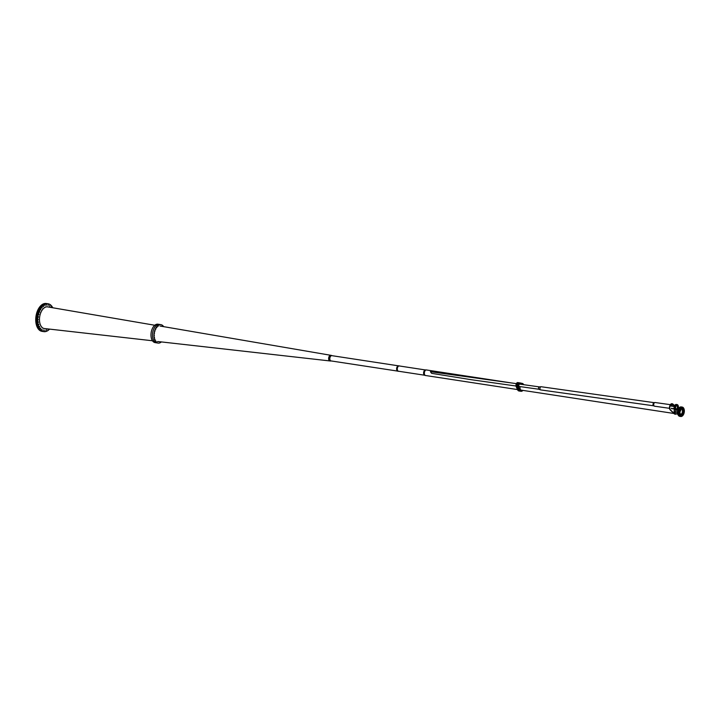<?xml version="1.0" encoding="UTF-8"?>
<svg xmlns="http://www.w3.org/2000/svg" width="720" height="720" viewBox="0 0 720 720"><rect width="100%" height="100%" fill="white"/><g stroke="black" fill="none" stroke-linecap="round" stroke-linejoin="round"><path stroke-width="1.08" d="M398.754 371.268A2.727 1.584 -81.3 0 1 398.412 371.277A2.727 1.584 -81.3 0 1 397.854 370.989A2.727 1.584 -81.3 0 1 397.368 367.83A2.727 1.584 -81.3 0 1 399.24 365.886A2.727 1.584 -81.3 0 1 399.564 366.003M425.295 369.936L399.276 365.958A2.664 1.548 98.7 0 0 397.449 367.857A2.664 1.548 98.7 0 0 397.926 370.944A2.664 1.548 98.7 0 0 398.475 371.223L424.494 375.201M398.277 371.25A2.727 1.584 -81.3 0 1 398.133 371.241A2.727 1.584 -81.3 0 1 397.575 370.944A2.727 1.584 -81.3 0 1 397.089 367.794A2.727 1.584 -81.3 0 1 398.961 365.85A2.727 1.584 -81.3 0 1 399.096 365.877M398.412 371.277L398.124 371.232A2.727 1.584 -81.3 0 1 397.557 370.944A2.727 1.584 -81.3 0 1 397.071 367.785A2.727 1.584 -81.3 0 1 398.943 365.841A2.727 1.584 -81.3 0 1 398.952 365.85L399.24 365.886M397.98 371.205A2.727 1.584 -81.3 0 1 397.836 371.196A2.727 1.584 -81.3 0 1 397.278 370.899A2.727 1.584 -81.3 0 1 396.846 370.215A2.727 1.584 -81.3 0 1 397.422 366.444A2.727 1.584 -81.3 0 1 398.664 365.805A2.727 1.584 -81.3 0 1 398.799 365.832M396.837 370.188A2.664 1.548 -81.3 0 1 396.828 370.161A2.664 1.548 -81.3 0 1 397.386 366.48A2.664 1.548 -81.3 0 1 397.404 366.462L397.422 366.444M397.521 371.079L331.011 360.918A2.664 1.548 -81.3 0 1 330.462 360.63A2.664 1.548 -81.3 0 1 329.994 357.543A2.664 1.548 -81.3 0 1 331.821 355.653L398.322 365.814M424.539 375.066A2.727 1.584 -81.3 0 1 424.026 372.033A2.727 1.584 -81.3 0 1 425.772 369.954A2.727 1.584 98.7 0 0 424.026 372.033A2.727 1.584 98.7 0 0 424.539 375.066A2.727 1.584 98.7 0 0 424.953 375.327A2.727 1.584 -81.3 0 1 424.539 375.066M424.953 375.327A2.727 1.584 -81.3 0 1 424.818 375.318A2.727 1.584 -81.3 0 1 424.251 375.03A2.727 1.584 -81.3 0 1 423.819 374.337A2.727 1.584 -81.3 0 1 424.395 370.566A2.727 1.584 -81.3 0 1 425.637 369.927A2.727 1.584 -81.3 0 1 425.781 369.954L425.637 369.927M423.81 374.31A2.664 1.548 -81.3 0 1 423.801 374.283A2.664 1.548 -81.3 0 1 424.368 370.602A2.664 1.548 -81.3 0 1 424.377 370.584L424.368 370.602M331.299 360.963A2.727 1.584 -81.3 0 1 330.957 360.972A2.727 1.584 -81.3 0 1 330.39 360.684A2.727 1.584 -81.3 0 1 329.904 357.525A2.727 1.584 -81.3 0 1 331.776 355.581A2.727 1.584 -81.3 0 1 332.1 355.689M331.614 355.554A2.808 1.638 -81.3 0 0 329.193 357.939A2.808 1.638 -81.3 0 0 330.786 360.945A2.727 1.584 -81.3 0 1 330.669 360.927A2.727 1.584 -81.3 0 1 330.102 360.639A2.727 1.584 -81.3 0 1 329.616 357.48A2.727 1.584 -81.3 0 1 331.488 355.536A2.727 1.584 -81.3 0 1 331.632 355.572M330.957 360.972L330.669 360.927A2.727 1.584 -81.3 0 1 329.949 360.45A2.727 1.584 -81.3 0 1 329.67 357.309A2.727 1.584 -81.3 0 1 331.488 355.536L331.29 355.509A2.727 1.584 -81.3 0 1 331.389 355.527M330.876 360.954A2.853 1.656 -81.3 0 1 330.381 361.008A2.853 1.656 -81.3 0 1 329.625 360.513A2.853 1.656 -81.3 0 1 329.337 357.228A2.853 1.656 -81.3 0 1 331.236 355.374A2.853 1.656 -81.3 0 1 331.704 355.572M330.345 360.999A2.853 1.656 -81.3 0 1 330.309 360.999A2.853 1.656 -81.3 0 1 329.553 360.504A2.853 1.656 -81.3 0 1 329.265 357.219A2.853 1.656 -81.3 0 1 331.173 355.356A2.853 1.656 -81.3 0 1 331.209 355.365M426.24 369.936A2.808 1.638 98.7 0 0 426.204 369.927A2.808 1.638 98.7 0 0 424.278 371.934A2.808 1.638 98.7 0 0 424.782 375.183A2.808 1.638 98.7 0 0 425.358 375.48A2.808 1.638 98.7 0 0 425.394 375.489M426.393 369.954A2.808 1.638 98.7 0 0 426.339 369.945A2.808 1.638 98.7 0 0 426.276 369.936A2.808 1.638 98.7 0 0 424.35 371.943A2.808 1.638 98.7 0 0 424.854 375.192A2.808 1.638 98.7 0 0 425.43 375.489A2.808 1.638 98.7 0 0 425.457 375.498M330.021 360.954A2.853 1.665 -81.3 0 1 329.94 360.945A2.853 1.665 -81.3 0 1 329.904 360.945A2.853 1.665 -81.3 0 1 328.698 357.867A2.853 1.665 -81.3 0 1 330.768 355.293A2.853 1.665 -81.3 0 1 330.786 355.293A2.853 1.665 -81.3 0 1 330.885 355.32M330.228 360.99A2.853 1.665 -81.3 0 1 330.138 360.981A2.853 1.665 -81.3 0 1 328.932 357.903A2.853 1.665 -81.3 0 1 331.002 355.329A2.853 1.665 -81.3 0 1 331.092 355.347A2.853 1.656 -81.3 0 1 331.137 355.356L331.101 355.347A2.853 1.656 -81.3 0 0 329.031 357.921A2.853 1.656 -81.3 0 0 330.246 360.99A2.853 1.656 -81.3 0 1 330.246 360.99L330.309 360.999A2.853 1.656 -81.3 0 1 329.103 357.93A2.853 1.656 -81.3 0 1 331.173 355.356L331.236 355.374M154.665 341.838A9.324 5.418 -81.3 0 1 153.036 331.038A9.324 5.418 -81.3 0 1 159.426 324.423A9.324 5.418 98.7 0 0 153.036 331.038A9.324 5.418 98.7 0 0 154.665 341.838L154.728 341.847A9.324 5.418 98.7 0 0 154.791 341.91L154.728 341.892A9.324 5.418 98.7 0 0 156.609 342.855A9.324 5.418 -81.3 0 1 154.728 341.892L154.656 341.883A9.324 5.418 -81.3 0 1 154.593 341.829L154.656 341.883M155.736 340.803L155.808 341.388L155.736 340.803M154.944 339.21L154.971 339.858L154.944 339.21M154.458 337.257L154.431 337.941L154.458 337.257M154.323 335.079L154.242 335.772L154.323 335.079M154.539 332.811L154.404 333.504L154.539 332.811M155.088 330.615L154.908 331.281L155.088 330.615M155.952 328.644L155.727 329.256L155.952 328.644M157.05 327.024L156.798 327.564L157.05 327.024M158.319 325.872L158.058 326.331L158.319 325.872M162.243 325.818L162.135 325.314L162.243 325.818M156.789 341.919L156.906 342.432L156.789 341.919M163.656 326.646A9.324 5.418 98.7 0 0 162.837 325.647A9.324 5.418 98.7 0 0 160.92 324.657A9.324 5.418 98.7 0 0 154.161 333.054A9.324 5.418 98.7 0 0 158.112 343.08A9.324 5.418 98.7 0 0 161.388 341.928M44.334 328.572A10.98 6.39 -81.3 0 1 40.77 312.732A10.98 6.39 -81.3 0 1 47.646 306.855M39.132 329.895A14.085 8.19 98.7 0 0 41.976 331.344L42.876 331.479A14.085 8.19 98.7 0 0 42.903 331.488A14.085 8.19 98.7 0 1 38.304 311.166A14.085 8.19 98.7 0 1 47.124 303.642L46.233 303.507A14.085 8.19 98.7 0 0 39.807 306.801A14.085 8.19 98.7 0 0 37.404 311.031A14.085 8.19 98.7 0 0 36.828 326.277A14.085 8.19 98.7 0 0 39.042 329.814L39.132 329.895M39.807 306.801L39.789 306.828A14.04 8.163 98.7 0 0 39.789 306.828A14.04 8.163 98.7 0 0 36.819 326.241A14.04 8.163 98.7 0 0 36.828 326.259L36.828 326.277M43.83 331.632L42.93 331.488A14.085 8.19 -81.3 0 1 38.367 311.175A14.085 8.19 -81.3 0 1 47.187 303.651L48.087 303.786A14.085 8.19 98.7 0 0 39.258 311.319A14.085 8.19 98.7 0 0 43.83 331.632A14.085 8.19 98.7 0 0 49.581 329.112A14.04 8.163 98.7 0 1 38.691 326.403A14.04 8.163 98.7 0 1 41.517 307.368A14.04 8.163 98.7 0 1 52.749 307.764A14.085 8.19 98.7 0 0 48.087 303.786M49.68 305.613L49.653 306.135L49.68 305.613M48.231 304.911L48.213 305.433L48.231 304.911M46.674 304.758L46.656 305.28L46.674 304.758M45.072 305.163L45.054 305.685L45.072 305.163M43.506 306.108L43.488 306.639L43.506 306.108M42.039 307.557L42.021 308.079L42.039 307.557M40.734 309.429L40.716 309.951L40.734 309.429M39.654 311.661L39.627 312.183L39.654 311.661M38.835 314.145L38.808 314.667L38.835 314.145M38.313 316.782L38.295 317.304L38.313 316.782M38.124 319.437L38.106 319.959L38.124 319.437M38.268 322.02L38.25 322.542L38.268 322.02M38.736 324.396L38.718 324.918L38.736 324.396M39.519 326.475L39.492 326.997L39.519 326.475M40.563 328.158L40.545 328.68L40.563 328.158M41.841 329.382L41.823 329.904L41.841 329.382M43.29 330.075L43.272 330.597L43.29 330.075M44.847 330.228L44.829 330.75L44.847 330.228M46.44 329.823L46.422 330.345L46.44 329.823M47.988 328.932L47.988 329.4L48.528 328.995M51.219 307.503L51.039 306.684L51.012 307.467M50.931 307.332L51.021 306.693M49.653 306.117L49.752 305.478M48.204 305.415L48.303 304.776M46.647 305.262L46.746 304.632M45.054 305.676L45.144 305.037M43.488 306.621L43.578 305.982M42.021 308.061L42.111 307.422M40.707 309.942L40.806 309.303M39.627 312.165L39.726 311.535M38.808 314.649L38.907 314.019M38.286 317.286L38.385 316.647M38.097 319.95L38.196 319.311M38.241 322.524L38.34 321.885M38.709 324.9L38.808 324.27M39.492 326.979L39.591 326.34M40.536 328.662L40.635 328.032M41.814 329.886L41.913 329.247M43.263 330.588L43.362 329.949M44.82 330.732L44.919 330.093M46.413 330.327L46.512 329.688M47.988 329.382L48.465 328.986M158.112 343.08L155.106 342.621A9.324 5.418 -81.3 0 1 151.164 332.595A9.324 5.418 -81.3 0 1 157.923 324.198L160.92 324.657M426.204 369.927L426.276 369.936A2.808 1.638 98.7 0 0 424.233 372.465A2.808 1.638 98.7 0 0 425.43 375.489L425.493 375.507A2.808 1.638 98.7 0 0 425.547 375.507M471.474 379.737L431.64 373.347L430.398 371.7L516.357 383.634M510.588 382.824L426.447 369.963A2.808 1.638 98.7 0 0 424.404 372.492A2.808 1.638 98.7 0 0 425.592 375.516L517.5 389.565M426.276 369.936L426.339 369.945A2.808 1.638 98.7 0 0 424.305 372.483A2.808 1.638 98.7 0 0 425.493 375.507M518.796 382.734L517.833 382.59A2.448 1.422 98.7 0 0 517.779 382.581A2.448 1.422 98.7 0 0 516.231 383.922A2.448 1.422 98.7 0 0 516.195 386.64L517.563 389.718A3.987 2.313 98.7 0 0 518.949 390.978L520.02 391.14A3.987 2.313 -81.3 0 1 518.634 389.88A3.987 2.313 98.7 0 0 520.02 391.14L521.091 391.302A3.987 2.313 -81.3 0 1 519.705 390.051L518.337 386.973A2.448 1.422 -81.3 0 1 518.373 384.255A2.448 1.422 -81.3 0 1 519.921 382.905A2.448 1.422 -81.3 0 1 519.975 382.914L522.378 383.436A3.987 2.313 -81.3 0 1 523.674 384.687M518.337 386.973L517.266 386.802L518.634 389.88L517.266 386.802A2.448 1.422 -81.3 0 1 517.302 384.084A2.448 1.422 -81.3 0 1 518.85 382.743A2.448 1.422 98.7 0 0 517.302 384.084A2.448 1.422 98.7 0 0 517.266 386.802L516.195 386.64M518.904 382.752A2.448 1.422 98.7 0 0 518.85 382.743A2.448 1.422 -81.3 0 1 518.904 382.752L519.867 382.896M677.871 414.306L676.719 413.901M675.405 411.381L675.891 412.029C675.099 412.533 674.937 412.317 675.405 411.381C674.937 412.317 675.099 412.533 675.891 412.029M675.378 412.641L674.838 411.588L675.522 412.506M675.531 412.182L674.874 411.651L675.531 412.182M675.522 411.381L675.963 411.957M677.115 411.642L677.601 412.299C676.809 412.794 676.647 412.578 677.115 411.642M676.737 411.813L677.097 412.902L676.548 411.849M677.241 412.443L676.584 411.912L677.241 412.443M679.023 408.789C677.763 408.879 677.727 408.816 678.897 408.6M680.121 415.233L680.283 414.873A3.456 2.061 102.2 0 0 680.283 414.873L679.914 415.971A4.698 2.736 98.7 0 0 682.983 415.341A4.761 2.772 -81.3 0 1 682.956 415.377A4.761 2.772 -81.3 0 1 680.796 416.493A4.761 2.772 -81.3 0 1 680.778 416.493L679.716 416.331A4.761 2.772 -81.3 0 1 679.716 416.331A4.761 2.772 -81.3 0 1 677.979 414.621L677.961 414.567A4.698 2.736 -81.3 0 1 677.961 414.567A4.698 2.736 -81.3 0 1 678.951 408.078L678.321 408.06M678.231 408.411L678.735 408.384M678.753 408.348L678.24 408.393M678.321 408.087L678.933 408.096M677.241 411.651L677.673 412.227M680.328 410.373L680.715 410.841M680.805 414.27A2.601 1.512 98.7 0 0 682.416 411.93A2.601 1.512 98.7 0 0 681.579 409.212A2.601 1.512 -81.3 0 1 682.416 411.912A2.601 1.512 -81.3 0 1 680.805 414.27M680.733 410.643L680.328 411.093C679.77 410.121 679.914 409.968 680.733 410.643L680.328 411.093C679.77 410.121 679.914 409.968 680.733 410.643M521.388 390.159A2.817 1.638 -81.3 0 1 521.262 390.15A2.817 1.638 -81.3 0 1 520.173 386.613M519.525 386.523A1.224 0.711 -81.3 0 1 519.372 386.532A1.224 0.711 -81.3 0 1 518.85 385.218A1.224 0.711 -81.3 0 1 519.741 384.12A1.224 0.711 -81.3 0 1 519.84 384.147M522.774 384.561L522.972 383.949L522.981 384.588M521.919 383.751L522.027 384.255L521.919 383.751M521.028 383.544L521.136 384.039L521.028 383.544M520.137 383.346L520.245 383.841L520.137 383.346M519.255 383.319L519.363 383.814L519.255 383.319M518.472 384.282L518.58 384.786L518.472 384.282M518.256 385.794L518.364 386.289L518.256 385.794M518.661 387L518.769 387.495L518.661 387M519.165 388.143L519.282 388.638L519.165 388.143M519.687 389.268L519.795 389.763L519.687 389.268M520.281 390.267L520.389 390.762L520.281 390.267M521.118 390.654L521.235 391.158L521.118 390.654M522.387 390.312L522.153 390.852L522.09 390.267M522.891 390.384A3.987 2.313 -81.3 0 1 521.091 391.302M671.661 408.204L672.291 408.564L671.661 408.204M672.201 408.798L671.319 408.546L672.201 408.798M672.147 408.789L671.382 408.573L672.147 408.789M671.85 405.594L672.03 406.062L671.229 405.954L672.03 406.062L671.85 405.594M671.904 405.945L671.157 406.26L671.904 405.945M671.85 405.936L671.202 406.206L671.85 405.936M671.886 405.711L671.346 406.017L672.048 406.116M673.785 405.153L672.75 405M673.353 408.447L673.983 408.798L673.353 408.447M673.884 409.032L673.011 408.789L673.884 409.032M673.83 409.023L673.074 408.807L673.83 409.023M673.533 405.828L673.722 406.305L672.912 406.188L673.722 406.305L673.533 405.828M673.587 406.179L672.84 406.494L673.587 406.179M673.533 406.17L672.885 406.449L673.533 406.17M673.569 405.945L673.038 406.26L673.731 406.359M675.027 405.054L674.442 405.243M670.365 404.667L655.092 402.516A1.863 1.116 98 0 0 654.885 402.525A1.863 1.116 98 0 0 653.913 403.515A1.863 1.116 98 0 0 654.372 406.143A1.863 1.116 98 0 0 654.579 406.206L669.519 408.312M676.233 409.104A1.728 1.035 98 0 0 677.376 407.538A1.728 1.035 98 0 0 676.71 405.711A1.728 1.035 -82 0 1 677.376 407.538A1.728 1.035 -82 0 1 676.242 409.113M539.397 386.901A1.197 0.72 98 0 0 539.298 386.901A1.197 0.72 98 0 0 538.641 387.54A1.197 0.72 98 0 0 538.965 389.25A1.197 0.72 98 0 0 539.064 389.277M654.12 402.651L541.143 386.739A1.602 0.963 98 0 0 541.008 386.739A1.602 0.963 98 0 0 540.126 387.594A1.602 0.963 98 0 0 540.567 389.871A1.602 0.963 98 0 0 540.702 389.907L653.679 405.81M654.21 402.66A1.602 0.963 98 0 0 654.03 402.669A1.602 0.963 98 0 0 653.202 403.515A1.602 0.963 98 0 0 653.598 405.774A1.602 0.963 98 0 0 653.769 405.828M675.117 414.18A3.339 1.944 -81.3 0 1 674.955 414.171A3.339 1.944 -81.3 0 1 674.271 413.811L670.23 409.959A3.195 1.854 -81.3 0 1 669.852 405.693L669.96 405.432A3.195 1.854 -81.3 0 1 671.958 403.722A3.195 1.854 -81.3 0 1 672.12 403.758M677.799 414.063L675.36 413.694A2.808 1.638 -81.3 0 1 674.523 409.455M674.073 405.189L672.939 404.109A3.195 1.854 98.7 0 0 672.282 403.776A3.195 1.854 98.7 0 0 670.284 405.477L670.176 405.738A3.195 1.854 98.7 0 0 670.554 410.013L674.595 413.865A3.339 1.944 98.7 0 0 675.279 414.216A3.339 1.944 98.7 0 0 676.395 413.847M619.974 401.067L622.503 401.427M675.927 409.248L676.017 409.257A2.025 1.215 98 0 0 676.422 409.446A2.025 1.215 98 0 0 677.817 408.033A2.025 1.215 98 0 0 677.457 405.684L677.358 405.666A2.025 1.215 98 0 0 677.295 405.612L677.394 405.63A2.025 1.215 98 0 0 676.989 405.432A2.025 1.215 98 0 0 676.827 405.432L676.863 405.432A2.016 1.206 -82 0 1 677.799 407.466A2.016 1.206 -82 0 1 676.458 409.428A2.016 1.206 -82 0 1 676.305 409.419A2.016 1.206 -82 0 1 676.296 409.419L676.296 409.419M676.881 405.693A1.755 1.053 -82 0 1 677.673 407.484A1.755 1.053 -82 0 1 676.512 409.176A1.755 1.053 -82 0 1 676.413 409.176A1.755 1.053 -82 0 1 675.612 407.286A1.755 1.053 -82 0 1 676.908 405.693A1.755 1.053 -82 0 1 677.718 407.466A1.755 1.053 -82 0 1 676.548 409.185A1.755 1.053 -82 0 1 676.395 409.176M676.458 405.783A1.728 1.035 -82 0 1 676.863 405.72A1.728 1.035 -82 0 1 677.646 407.574A1.728 1.035 -82 0 1 676.377 409.14A1.728 1.035 -82 0 1 676.008 408.969M677.358 405.666L677.682 404.901A2.844 1.71 98 0 0 675.297 406.143A2.844 1.71 98 0 0 675.657 409.923L675.585 409.968A2.907 1.746 -82 0 1 675.045 406.602A2.907 1.746 -82 0 1 677.061 404.559A2.907 1.746 -82 0 1 677.655 404.838L677.718 404.901A2.907 1.746 -82 0 1 678.213 405.711A2.907 1.746 -82 0 1 678.222 405.738M676.863 405.432L676.863 405.432A2.025 1.215 98 0 0 675.558 406.98A2.025 1.215 98 0 0 675.945 409.203L675.657 409.923M677.457 405.684L677.718 404.901M676.017 409.257L675.72 409.977A2.844 1.71 98 0 0 677.709 409.482A2.844 1.71 98 0 0 678.231 405.756A2.844 1.71 98 0 0 677.745 404.964M677.709 409.482L677.682 409.518A2.907 1.746 -82 0 1 677.682 409.518A2.907 1.746 -82 0 1 676.251 410.319L675.504 410.211A2.907 1.746 -82 0 1 674.343 409.05A2.844 1.71 -82 0 1 674.325 409.005A2.844 1.71 -82 0 1 674.856 405.279A2.844 1.71 -82 0 1 674.865 405.261L674.883 405.243A2.907 1.746 -82 0 1 676.314 404.451L677.061 404.559M674.037 408.951L674.343 409.05A2.907 1.746 -82 0 1 674.883 405.243M676.251 410.319A2.907 1.746 -82 0 1 675.648 410.031L675.72 409.977M682.965 411.993A2.601 1.512 -81.3 0 1 681.075 414.351A2.601 1.512 -81.3 0 1 679.977 411.552A2.601 1.512 -81.3 0 1 681.858 409.212A2.601 1.512 -81.3 0 1 682.965 411.993M682.758 408.708L683.199 407.619A4.698 2.736 98.7 0 0 679.32 409.662A4.698 2.736 98.7 0 0 679.842 415.908L680.283 414.819A3.465 2.016 98.7 0 1 679.707 410.814A3.465 2.016 98.7 0 1 682.065 408.366A3.465 2.016 98.7 0 0 682.065 408.366A3.465 2.016 98.7 0 1 682.758 408.708L682.686 408.699A3.456 1.953 95.3 0 1 682.758 408.762L683.262 407.682A4.698 2.736 98.7 0 1 683.982 408.843L683.964 408.798A4.761 2.772 -81.3 0 1 683.973 408.816M680.346 414.882A3.465 2.016 98.7 0 0 681.03 415.215A3.465 2.016 98.7 0 0 683.397 412.785A3.465 2.016 98.7 0 0 682.821 408.771M682.956 415.377L682.983 415.341A4.698 2.736 98.7 0 0 683.982 408.843M680.859 415.332L680.778 415.845M678.951 408.078A4.698 2.736 -81.3 0 1 678.969 408.051L678.987 408.033A4.761 2.772 -81.3 0 1 681.138 406.917A4.761 2.772 -81.3 0 1 681.156 406.917L682.218 407.079A4.761 2.772 -81.3 0 1 683.163 407.556L683.235 407.619A4.761 2.772 -81.3 0 1 683.964 408.798M677.979 414.621A4.761 2.772 -81.3 0 1 678.987 408.033M680.778 416.493A4.761 2.772 -81.3 0 1 679.833 416.016L679.77 416.007A4.752 2.835 -77.8 0 1 679.707 415.944L679.77 415.962A4.761 2.772 -81.3 0 1 678.96 410.436A4.761 2.772 -81.3 0 1 682.218 407.079M682.02 408.366A3.465 2.016 -81.3 0 1 683.433 412.083A3.465 2.016 -81.3 0 1 680.976 415.206M681.03 414.99A3.24 1.881 -81.3 0 1 681.021 414.99A3.24 1.881 -81.3 0 1 679.644 411.516A3.24 1.881 -81.3 0 1 681.984 408.582A3.24 1.881 -81.3 0 1 682.002 408.582A3.24 1.881 -81.3 0 1 683.37 412.065A3.24 1.881 -81.3 0 1 681.03 414.99M681.975 408.582A3.24 1.881 -81.3 0 1 683.325 412.065A3.24 1.881 -81.3 0 1 681.003 414.981M679.455 413.991L679.374 414.504M679.203 411.201L679.122 411.705M680.256 408.591L680.175 409.095M681.993 407.691L681.921 408.204M683.406 409.032L683.325 409.545M683.649 411.831L683.577 412.344M682.596 414.441L682.524 414.954M330.57 360.909A2.727 1.584 -81.3 0 1 330.462 360.891A2.727 1.584 -81.3 0 1 329.742 360.423A2.727 1.584 -81.3 0 1 329.463 357.282A2.727 1.584 -81.3 0 1 331.29 355.509M424.368 371.637A2.727 1.584 98.7 0 0 424.116 373.302M329.823 360.819A2.808 1.638 -81.3 0 1 329.238 356.877A2.808 1.638 -81.3 0 1 330.651 355.383M425.997 369.999A2.772 1.611 98.7 0 0 424.332 372.483A2.772 1.611 98.7 0 0 425.178 375.354M517.563 389.718L519.705 390.051M159.993 326.025L330.786 355.293M157.689 341.505L329.94 360.945M43.623 328.437L152.469 340.767M154.764 325.251L46.854 306.756M471.141 379.692L516.006 386.01M517.779 382.581L519.921 382.905M521.145 390.123L673.911 413.469M672.354 408.708L673.002 408.807M670.68 404.712L674.847 405.297M519.228 386.478L539.019 389.268M519.624 384.111L539.352 386.892M538.965 389.25L540.567 389.871M539.298 386.901L541.008 386.739M653.598 405.774L654.372 406.143M654.03 402.669L654.885 402.525"/></g></svg>
